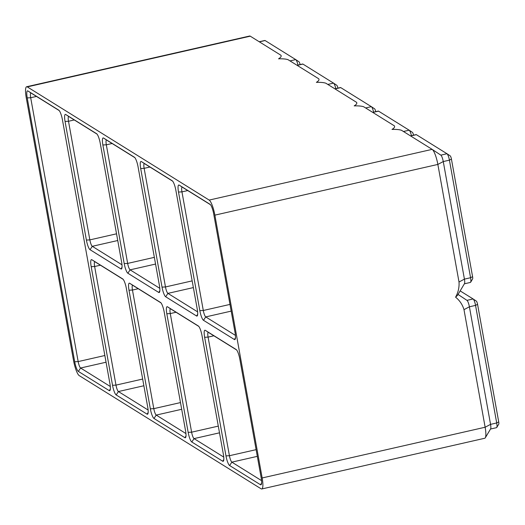 <?xml version="1.0" encoding="UTF-8"?>
<svg xmlns="http://www.w3.org/2000/svg" width="525" height="525" viewBox="0 0 525 525"><rect width="100%" height="100%" fill="white"/><g stroke="black" fill="none" stroke-linecap="round" stroke-linejoin="round"><path stroke-width="0.79" d="M259.225 41.757L264.83 40.477A5.742 1.234 77.2 0 1 265.105 40.543L295.719 59.594A5.742 1.234 77.2 0 1 295.739 59.607A5.742 1.234 77.2 0 1 297.964 65.08M356.593 102.349L325.9 83.245C323.997 82.537 320.821 82.241 316.378 82.353C318.714 80.929 319.489 79.728 318.701 78.763L288.087 59.712C286.178 59.003 283.008 58.708 278.565 58.82C280.895 57.396 281.669 56.195 280.882 55.23L280.96 55.282M298.961 61.747L295.739 59.607L298.948 61.74A2.868 0.617 77.2 0 1 298.961 61.747A2.868 0.617 77.2 0 1 300.097 64.595M280.882 55.23L250.268 36.179A13.453 2.888 77.2 0 0 249.618 36.028L26.644 86.743A13.453 2.888 77.2 0 1 27.293 86.894L250.268 36.179M126.387 288.592L147.728 407.197A8.61 1.851 77.2 0 1 147.827 413.956A8.61 1.851 77.2 0 1 147.066 414.153L116.182 394.938A8.61 1.851 77.2 0 1 112.527 385.291L91.186 266.68A8.61 1.851 77.2 0 1 91.855 259.731L122.732 278.946A8.61 1.851 77.2 0 1 122.765 278.965A8.61 1.851 77.2 0 1 126.387 288.592M138.075 166.891L159.416 285.495A8.61 1.851 77.2 0 1 159.515 292.254A8.61 1.851 77.2 0 1 158.747 292.451L127.864 273.236A8.61 1.851 77.2 0 1 124.208 263.589L102.867 144.979A8.61 1.851 77.2 0 1 103.537 138.029L134.42 157.244A8.61 1.851 77.2 0 1 134.446 157.264A8.61 1.851 77.2 0 1 138.075 166.891M213.701 213.957L235.043 332.561A8.61 1.851 77.2 0 1 235.141 339.321A8.61 1.851 77.2 0 1 234.38 339.517L203.497 320.303A8.61 1.851 77.2 0 1 199.841 310.656L178.5 192.045A8.61 1.851 77.2 0 1 179.169 185.095L210.052 204.31A8.61 1.851 77.2 0 1 210.079 204.33A8.61 1.851 77.2 0 1 213.701 213.957M175.888 190.424L197.229 309.028A8.61 1.851 77.2 0 1 197.328 315.787A8.61 1.851 77.2 0 1 196.56 315.984L165.677 296.769A8.61 1.851 77.2 0 1 162.028 287.123L140.687 168.512A8.61 1.851 77.2 0 1 141.35 161.562L172.233 180.777A8.61 1.851 77.2 0 1 172.259 180.797A8.61 1.851 77.2 0 1 175.888 190.424M109.246 390.62L78.363 371.405A8.61 1.851 77.2 0 1 74.707 361.758L27.234 97.912A8.61 1.851 77.2 0 1 27.904 90.963L58.787 110.178A8.61 1.851 77.2 0 1 58.813 110.197A8.61 1.851 77.2 0 1 62.442 119.825L109.915 383.663A8.61 1.851 77.2 0 1 110.014 390.423A8.61 1.851 77.2 0 1 109.246 390.62L110.355 388.946M86.395 240.056L65.054 121.446A8.61 1.851 77.2 0 1 65.723 114.496L96.6 133.711A8.61 1.851 77.2 0 1 96.633 133.731A8.61 1.851 77.2 0 1 100.255 143.358L121.597 261.962A8.61 1.851 77.2 0 1 121.695 268.721A8.61 1.851 77.2 0 1 120.934 268.918L90.051 249.703A8.61 1.851 77.2 0 1 86.395 240.056L89.847 239.886L68.506 121.275A5.742 1.234 77.2 0 1 68.677 116.576A5.742 1.234 77.2 0 1 68.952 116.635L97.04 134.118M164.207 312.126L185.548 430.73A8.61 1.851 77.2 0 1 185.647 437.489A8.61 1.851 77.2 0 1 184.879 437.686L153.996 418.471A8.61 1.851 77.2 0 1 150.34 408.824L128.999 290.213A8.61 1.851 77.2 0 1 129.668 283.264L160.552 302.479A8.61 1.851 77.2 0 1 160.578 302.498A8.61 1.851 77.2 0 1 164.207 312.126M225.973 455.89L204.632 337.28A8.61 1.851 77.2 0 1 205.301 330.33L236.184 349.545A8.61 1.851 77.2 0 1 236.211 349.565A8.61 1.851 77.2 0 1 239.833 359.192L261.174 477.796A8.61 1.851 77.2 0 1 261.273 484.555A8.61 1.851 77.2 0 1 260.512 484.752L229.628 465.537A8.61 1.851 77.2 0 1 225.973 455.89L229.425 455.72L208.084 337.109A5.742 1.234 77.2 0 1 208.254 332.404A5.742 1.234 77.2 0 1 208.53 332.469L236.618 349.952M202.02 335.659L223.361 454.263A8.61 1.851 77.2 0 1 223.46 461.022A8.61 1.851 77.2 0 1 222.692 461.219L191.809 442.004A8.61 1.851 77.2 0 1 188.16 432.357L166.819 313.747A8.61 1.851 77.2 0 1 167.482 306.797L198.365 326.012A8.61 1.851 77.2 0 1 198.391 326.032A8.61 1.851 77.2 0 1 202.02 335.659M27.293 86.894L209.167 200.077A13.453 2.888 77.2 0 1 214.876 215.145L262.165 477.953A13.453 2.888 77.2 0 1 261.772 488.972A13.453 2.888 77.2 0 1 261.122 488.821L79.249 375.637A13.453 2.888 77.2 0 1 73.539 360.57L26.25 97.762A13.453 2.888 77.2 0 1 26.644 86.743M78.363 371.405L80.601 368.012A5.742 1.234 77.2 0 1 78.166 361.587L30.693 97.742A5.742 1.234 77.2 0 1 30.857 93.043A5.742 1.234 77.2 0 1 31.139 93.109L59.227 110.585M209.167 200.077L432.147 149.362L401.533 130.312C399.63 129.603 396.454 129.308 392.011 129.419C394.341 127.995 395.115 126.794 394.327 125.829L394.406 125.882M394.327 125.829L363.72 106.778C361.81 106.07 358.641 105.774 354.191 105.886C356.527 104.462 357.302 103.261 356.514 102.296M106.057 362.224L80.601 368.012L110.303 386.498M297.045 65.29L302.643 64.011A5.742 1.234 77.2 0 1 302.925 64.076L333.533 83.127A5.742 1.234 77.2 0 1 333.552 83.14A5.742 1.234 77.2 0 1 335.783 88.613M333.572 83.153L336.768 85.273A2.868 0.617 77.2 0 1 336.774 85.28A2.868 0.617 77.2 0 1 337.916 88.128M121.984 264.797L92.282 246.31A5.742 1.234 77.2 0 1 89.847 239.886L116.53 233.815M334.858 88.823L340.462 87.544A5.742 1.234 77.2 0 1 340.738 87.609L371.352 106.66A5.742 1.234 77.2 0 1 371.365 106.673A5.742 1.234 77.2 0 1 373.597 112.147M159.803 288.33L130.102 269.843A5.742 1.234 77.2 0 1 127.66 263.419L106.326 144.808A5.742 1.234 77.2 0 1 106.49 140.109A5.742 1.234 77.2 0 1 106.765 140.168L134.853 157.651M374.587 108.813L371.365 106.673L374.581 108.806A2.868 0.617 77.2 0 1 374.587 108.813A2.868 0.617 77.2 0 1 375.729 111.661M372.671 112.357L378.276 111.077A5.742 1.234 77.2 0 1 378.551 111.143L409.165 130.193A5.742 1.234 77.2 0 1 409.185 130.207A5.742 1.234 77.2 0 1 411.41 135.68M197.617 311.863L167.915 293.377A5.742 1.234 77.2 0 1 165.48 286.952L144.139 168.341A5.742 1.234 77.2 0 1 144.303 163.643A5.742 1.234 77.2 0 1 144.585 163.702L172.673 181.184M409.198 130.22L412.394 132.339A2.868 0.617 77.2 0 1 412.407 132.346A2.868 0.617 77.2 0 1 413.542 135.194M410.491 135.89L416.089 134.61A5.742 1.234 77.2 0 1 416.371 134.676L446.978 153.727A5.742 1.234 77.2 0 1 446.998 153.74A5.742 1.234 77.2 0 1 449.42 160.158L470.571 277.732A5.742 1.234 77.2 0 1 470.636 282.233A5.742 1.234 77.2 0 1 470.407 282.43L464.389 283.802M235.43 335.396L205.728 316.91A5.742 1.234 77.2 0 1 203.293 310.485L181.952 191.874A5.742 1.234 77.2 0 1 182.123 187.176A5.742 1.234 77.2 0 1 182.398 187.235L210.486 204.717M455.575 297.183C458.233 292.359 459.382 287.3 459.008 282.004L437.857 164.43L443.264 161.556L464.422 279.129A5.742 1.234 77.2 0 1 464.487 283.631L457.465 295.398L455.575 297.183C459.697 300.464 462.499 304.625 463.988 309.665L469.396 306.79L490.553 424.364A5.742 1.234 77.2 0 1 490.619 428.866L485.297 437.798A13.453 2.888 77.2 0 1 484.752 438.257L261.772 488.972M262.165 477.953L485.139 427.238L463.988 309.665M432.226 149.422L440.829 155.131A5.742 1.234 77.2 0 1 440.849 155.138A5.742 1.234 77.2 0 1 443.264 161.556L449.42 160.158L451.428 159.088L472.585 276.662A2.868 0.617 77.2 0 1 472.618 278.913L470.636 282.233M432.147 149.362A13.453 2.888 77.2 0 1 432.187 149.389A13.453 2.888 77.2 0 1 437.857 164.43L214.876 215.145M447.018 153.753L450.214 155.873A2.868 0.617 77.2 0 1 450.22 155.879A2.868 0.617 77.2 0 1 451.428 159.088M466.981 300.372L458.043 294.44L466.961 300.366A5.742 1.234 77.2 0 1 466.981 300.372A5.742 1.234 77.2 0 1 469.396 306.79L475.552 305.392L496.702 422.966A5.742 1.234 77.2 0 1 496.768 427.468A5.742 1.234 77.2 0 1 496.538 427.665L490.521 429.037M460.156 290.902L473.11 298.961A5.742 1.234 77.2 0 1 473.13 298.974A5.742 1.234 77.2 0 1 475.552 305.392L477.56 304.323L498.717 421.897A2.868 0.617 77.2 0 1 498.75 424.148L496.768 427.468M473.15 298.988L476.346 301.107A2.868 0.617 77.2 0 1 476.352 301.114A2.868 0.617 77.2 0 1 477.56 304.323M498.717 421.897L496.702 422.966L490.553 424.364L485.139 427.238A13.453 2.888 77.2 0 1 485.297 437.798M185.935 433.565L156.233 415.078A5.742 1.234 77.2 0 1 153.792 408.653L132.458 290.043A5.742 1.234 77.2 0 1 132.622 285.338A5.742 1.234 77.2 0 1 132.897 285.403L160.985 302.886M261.562 480.631L231.86 462.144A5.742 1.234 77.2 0 1 229.425 455.72L256.115 449.649M223.748 457.098L194.047 438.611A5.742 1.234 77.2 0 1 191.612 432.187L170.271 313.576A5.742 1.234 77.2 0 1 170.435 308.871A5.742 1.234 77.2 0 1 170.717 308.936L198.804 326.419M148.116 410.032L118.414 391.545A5.742 1.234 77.2 0 1 115.979 385.12L94.638 266.51A5.742 1.234 77.2 0 1 94.808 261.804A5.742 1.234 77.2 0 1 95.084 261.87L123.172 279.353M289.99 60.9L295.719 59.594M259.376 41.849L265.105 40.543M74.707 361.758L78.166 361.587L104.849 355.517M27.234 97.912L30.693 97.742L36.474 96.429M297.196 65.382L302.925 64.076M327.803 84.433L333.533 83.127M90.051 249.703L92.282 246.31L117.738 240.522M65.054 121.446L68.506 121.275L74.288 119.963M335.009 88.915L340.738 87.609M365.623 107.966L371.352 106.66M124.208 263.589L127.66 263.419L154.35 257.348M127.864 273.236L130.102 269.843L155.558 264.055M102.867 144.979L106.326 144.808L112.107 143.496M372.822 112.448L378.551 111.143M403.436 131.499L409.165 130.193L412.407 132.346M162.028 287.123L165.48 286.952L192.163 280.882M165.677 296.769L167.915 293.377L193.371 287.588M140.687 168.512L144.139 168.341L149.92 167.029M410.642 135.982L416.371 134.676M432.187 149.389L440.849 155.138L446.978 153.727M199.841 310.656L203.293 310.485L229.983 304.415M203.497 320.303L205.728 316.91L231.184 311.122M178.5 192.045L181.952 191.874L187.733 190.562M459.008 282.004L464.422 279.129L470.571 277.732L472.585 276.662M466.961 300.366L473.11 298.961M150.34 408.824L153.792 408.653L180.482 402.583M153.996 418.471L156.233 415.078L181.689 409.29M128.999 290.213L132.458 290.043L138.239 288.73M229.628 465.537L231.86 462.144L257.316 456.356M204.632 337.28L208.084 337.109L213.865 335.797M188.16 432.357L191.612 432.187L218.295 426.116M191.809 442.004L194.047 438.611L219.502 432.823M166.819 313.747L170.271 313.576L176.052 312.263M112.527 385.291L115.979 385.12L142.662 379.05M116.182 394.938L118.414 391.545L143.87 385.757M91.186 266.68L94.638 266.51L100.419 265.197M185.988 436.012L184.879 437.686M132.897 285.403L129.668 283.264M68.952 116.635L65.723 114.496M122.036 267.245L120.934 268.918M27.904 90.963L31.139 93.109M197.669 314.311L196.56 315.984M144.585 163.702L141.35 161.562M235.482 337.844L234.38 339.517M182.398 187.235L179.169 185.095M159.856 290.778L158.747 292.451M106.765 140.168L103.537 138.029M148.168 412.479L147.066 414.153M95.084 261.87L91.855 259.731M223.801 459.539L222.692 461.219M170.717 308.936L167.482 306.797M260.512 484.752L261.614 483.072M205.301 330.33L208.53 332.469M336.774 85.28L333.552 83.14M450.22 155.879L446.998 153.74M476.352 301.114L473.13 298.974"/></g></svg>
